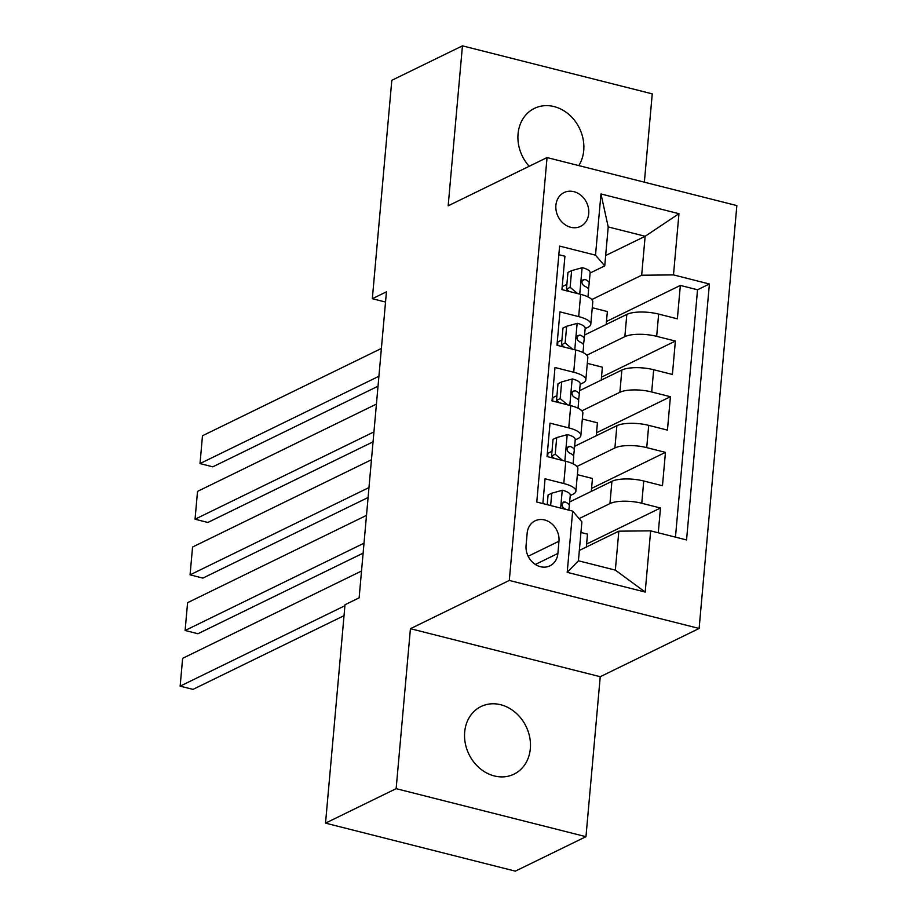 <?xml version="1.0" encoding="UTF-8"?>
<svg xmlns="http://www.w3.org/2000/svg" width="917" height="917" viewBox="0 0 917 917"><rect width="100%" height="100%" fill="white"/><g stroke="black" fill="none" stroke-linecap="round" stroke-linejoin="round"><path stroke-width="1.38" d="M578.799 165.599A37.62 31.786 64 0 0 583.728 150.503A37.62 31.786 64 0 0 568.746 114.327A37.62 31.786 64 0 0 534.393 108.389A37.62 31.786 64 0 0 518.059 133.893A37.62 31.786 64 0 0 529.178 166.286M464.678 732.03A37.62 31.786 64 0 0 479.66 768.205A37.62 31.786 64 0 0 514.001 774.143A37.62 31.786 64 0 0 530.335 748.65A37.62 31.786 64 0 0 515.354 712.475A37.62 31.786 64 0 0 481.012 706.537A37.62 31.786 64 0 0 464.678 732.03M555.897 205.328A18.81 15.887 64 0 0 563.393 223.404A18.81 15.887 64 0 0 580.564 226.384A18.81 15.887 64 0 0 588.725 213.627A18.81 15.887 64 0 0 581.24 195.55A18.81 15.887 64 0 0 564.07 192.57A18.81 15.887 64 0 0 555.897 205.328M644.364 182.185L652.251 93.866L462.443 45.85L391.811 80.318L372.325 298.713L385.53 302.048M699.121 628.466L736.855 205.591L547.048 157.564L509.302 580.438L699.121 628.466L600.234 676.712L410.426 628.695L396.144 788.666L585.963 836.682L600.234 676.712M585.963 836.682L515.331 871.15L325.524 823.134L396.144 788.666M558.843 254.685L564.929 256.233L561.949 289.612L580.667 294.346L578.684 316.606A23.51 7.313 5.1 0 1 590.8 324.205A23.51 7.313 5.1 0 1 587.9 327.312L585.138 328.664M578.684 316.606L559.955 311.872L556.974 345.25L575.704 349.996L573.721 372.245A23.51 7.313 5.1 0 1 585.837 379.856A23.51 7.313 5.1 0 1 582.937 382.951L580.174 384.303M573.721 372.245L554.991 367.511L552.011 400.889L570.741 405.635L568.746 427.884A23.51 7.313 5.1 0 1 580.862 435.495A23.51 7.313 5.1 0 1 577.974 438.59L575.211 439.942M568.746 427.884L550.028 423.15L547.048 456.54L565.778 461.274A23.51 7.313 5.1 0 1 577.893 468.874L575.899 491.134A23.51 7.313 5.1 0 1 573.01 494.24L570.236 495.581M658.268 532.777L660.481 507.995L586.593 544.056M569.675 501.943L611.926 481.322A23.51 7.313 5.1 0 1 643.745 481.001L662.475 485.735L665.455 452.356L591.568 488.406M574.638 446.304L616.889 425.683A23.51 7.313 -174.9 0 1 648.709 425.362L667.438 430.096L670.419 396.717L596.531 432.767M579.601 390.665L621.864 370.044A23.51 7.313 -174.9 0 1 653.683 369.723L672.402 374.457L675.382 341.067L601.495 377.128M561.903 340.001L557.249 342.27M556.94 395.64L552.275 397.909M551.977 451.279L547.311 453.56M325.524 823.134L345.01 604.739L359.132 597.838L386.447 291.812L372.325 298.713M557.88 553.467L558.969 541.225A18.225 15.394 64 0 0 551.713 523.71A18.225 15.394 64 0 0 535.081 520.833A18.225 15.394 64 0 0 527.16 533.178L526.071 545.42A18.225 15.394 64 0 0 533.327 562.946A18.225 15.394 64 0 0 549.959 565.823A18.225 15.394 64 0 0 557.88 553.467L535.356 564.459M604.739 265.884L595.511 255.178L559.611 246.088L536.766 502.035L572.667 511.124L581.894 521.83L578.421 560.78L615.353 570.122L618.826 531.172L650.646 530.851L686.558 539.941L709.403 283.983L673.491 274.905L641.671 275.226L645.144 236.277L608.212 226.935L604.739 265.884L590.101 273.025M595.511 255.178L600.979 193.968L678.958 213.695L673.491 274.905M650.646 530.851L645.19 592.061L567.21 572.334L572.667 511.124M586.834 355.2L624.844 336.654A23.51 7.313 5.1 0 1 656.664 336.333L675.382 341.067M561.342 346.362L562.637 345.732M584.576 335.014L626.827 314.405L624.844 336.654M581.871 410.839L619.869 392.293A23.51 7.313 5.1 0 1 651.689 391.972L670.419 396.717M556.378 402.001L557.662 401.371M576.908 466.489L614.906 447.943A23.51 7.313 5.1 0 1 646.726 447.622L665.455 452.356M551.404 457.64L552.699 457.01M579.12 518.621L609.943 503.582A23.51 7.313 5.1 0 1 641.762 503.261L660.481 507.995M675.462 537.133L697.539 289.772L680.345 285.428L606.458 321.489M626.827 314.405A23.51 7.313 -174.9 0 1 658.647 314.072L677.365 318.818L680.345 285.428M542.853 503.582L545.065 478.789L563.783 483.534A23.51 7.313 5.1 0 1 575.899 491.134M566.878 284.35L562.213 286.631M579.338 550.441L618.826 531.172M462.443 45.85L448.161 205.821L547.048 157.564M410.426 628.695L509.302 580.438M605.656 255.545L645.144 236.277L678.958 213.695M591.809 299.561L641.671 275.226M562.018 289.634L562.293 286.585M547.632 456.689L547.942 453.25M552.607 401.05L552.905 397.611M557.57 345.4L557.88 341.961M586.33 547.036L587.488 534.118L580.942 532.456M591.293 491.386L592.451 478.479L577.378 474.662M596.268 435.747L597.414 422.829L582.341 419.023M580.862 435.495L582.857 413.235A23.51 7.313 -174.9 0 0 570.741 405.635M601.231 380.108L602.377 367.19L587.304 363.373M585.837 379.856L587.82 357.596A23.51 7.313 -174.9 0 0 575.704 349.996M606.194 324.469L607.352 311.551L592.267 307.734M697.539 289.772L709.403 283.983M590.8 324.205L592.783 301.957A23.51 7.313 -174.9 0 0 580.667 294.346M578.421 560.78L567.21 572.334M615.353 570.122L645.19 592.061M600.979 193.968L608.212 226.935M344.918 605.724L180.145 686.145L192.971 689.389L344.035 615.662M550.647 505.554L551.747 493.208L562.499 490.24A15.578 4.837 5.1 0 1 570.271 495.214A15.578 4.837 5.1 0 1 570.271 495.26L569.331 505.737M361.527 571.016L182.632 658.326L180.145 686.145M551.747 493.208L548.079 494.997L547.208 504.682M568.804 510.15L569.331 505.829A15.578 4.837 -174.9 0 0 569.331 505.783A15.578 4.837 -174.9 0 0 565.055 501.954L563.325 502.069L561.995 504.705L562.637 506.941L564.459 508.626A15.578 4.837 5.1 0 1 566.305 509.508M364.015 543.196L185.108 630.495L197.934 633.739L363.132 553.134M556.711 437.569L553.043 439.358L551.553 456.047L555.221 454.259L556.711 437.569L567.474 434.601A15.578 4.837 5.1 0 1 575.246 439.564A15.578 4.837 5.1 0 1 575.234 439.621L574.306 450.098M366.502 515.377L187.595 602.675L185.108 630.495M555.221 454.259L562.683 460.494M554.338 458.385L551.553 456.047M573.583 456.058L574.294 450.19A15.578 4.837 -174.9 0 0 574.294 450.144A15.578 4.837 -174.9 0 0 570.03 446.315L568.288 446.43L566.958 449.066L567.6 451.302L569.434 452.987A15.578 4.837 5.1 0 1 573.698 456.815A15.578 4.837 5.1 0 1 573.698 456.861L573.079 463.83L573.698 456.815M368.978 487.557L190.071 574.856L202.898 578.1L368.095 497.495M561.674 381.919L558.006 383.719L556.516 400.408L560.184 398.62L561.674 381.919L572.437 378.95A15.578 4.837 5.1 0 1 580.209 383.925A15.578 4.837 5.1 0 1 580.197 383.971L579.269 394.448M371.465 459.738L192.559 547.036L190.071 574.856M560.184 398.62L567.646 404.856M559.313 402.735L556.516 400.408M578.547 400.408L579.257 394.551A15.578 4.837 -174.9 0 0 579.257 394.505A15.578 4.837 -174.9 0 0 574.993 390.665L572.552 391.421L571.933 393.427L572.563 395.663L574.397 397.348A15.578 4.837 5.1 0 1 578.661 401.176A15.578 4.837 5.1 0 1 578.661 401.222L578.042 408.191L578.661 401.176M373.941 431.907L195.046 519.217L207.861 522.461L373.059 441.845M566.649 326.28L562.969 328.08L561.479 344.769L565.159 342.969L566.649 326.28L577.401 323.311A15.578 4.837 5.1 0 1 585.172 328.286A15.578 4.837 5.1 0 1 585.172 328.332L584.232 338.809A15.578 4.837 -174.9 0 0 579.957 335.026L577.515 335.782L576.896 337.788L577.527 340.024L579.361 341.709A15.578 4.837 5.1 0 1 583.636 345.537A15.578 4.837 5.1 0 1 583.625 345.583L583.006 352.552L583.636 345.537M376.428 404.088L197.522 491.397L195.046 519.217M565.159 342.969L572.621 349.205M564.276 347.096L561.479 344.769M583.51 344.769L584.221 338.912A15.578 4.837 -174.9 0 0 584.232 338.854L585.172 328.286M378.916 376.268L200.009 463.578L212.836 466.822L378.022 386.206M571.612 270.641L567.944 272.429L566.454 289.13L570.122 287.33L571.612 270.641L582.364 267.672A15.578 4.837 5.1 0 1 590.135 272.647A15.578 4.837 5.1 0 1 590.135 272.693L589.195 283.17M381.392 348.449L202.485 435.758L200.009 463.578M570.122 287.33L577.584 293.566M569.239 291.457L566.454 289.13M588.473 289.13L589.184 283.261A15.578 4.837 -174.9 0 0 589.195 283.215A15.578 4.837 -174.9 0 0 584.92 279.387L582.478 280.132L581.859 282.149L582.49 284.373L584.324 286.07A15.578 4.837 5.1 0 1 588.599 289.898A15.578 4.837 5.1 0 1 588.588 289.944L587.969 296.902L588.599 289.898M621.864 370.044L619.869 392.293M616.889 425.683L614.906 447.943M611.926 481.322L609.943 503.582M643.745 481.001L641.762 503.261M658.647 314.072L656.664 336.333M653.683 369.723L651.689 391.972M648.709 425.362L646.726 447.622M565.778 461.274L563.783 483.534M528.169 556.264L558.969 541.225M562.236 490.308L560.654 508.087M562.27 503.318L565.055 501.954M567.199 434.669L564.849 461.045M567.233 447.679L570.03 446.315M572.162 379.03L569.812 405.394M572.197 392.029L574.993 390.665M577.137 323.392L574.776 349.755M577.16 336.39L579.957 335.026M582.1 267.741L579.75 294.116M582.135 280.751L584.92 279.387M569.331 505.783L570.271 495.214M574.294 450.144L575.246 439.564M579.257 394.505L580.209 383.925M589.195 283.215L590.135 272.647"/></g></svg>
